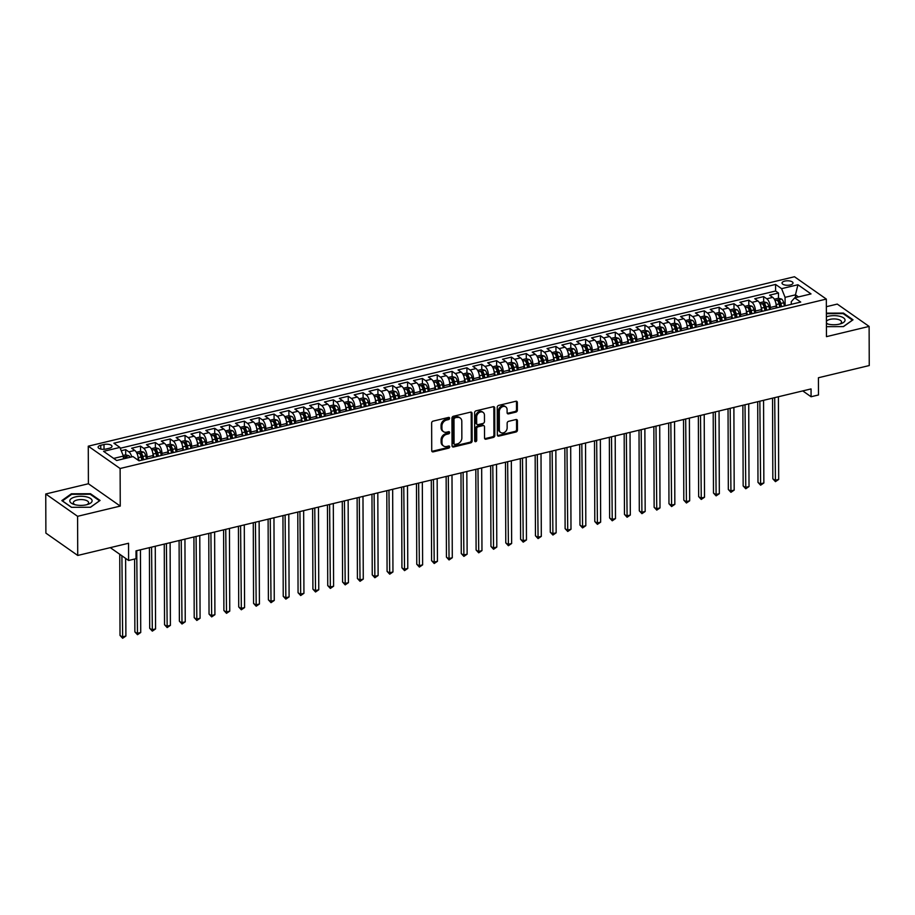 <?xml version="1.0" encoding="UTF-8"?>
<svg xmlns="http://www.w3.org/2000/svg" width="915" height="915" viewBox="0 0 915 915"><rect width="100%" height="100%" fill="white"/><g stroke="black" fill="none" stroke-linecap="round" stroke-linejoin="round"><path stroke-width="1.37" d="M449.585 418.247A1.178 0.926 125 0 0 448.567 417.423L433.092 421.129A1.681 1.327 125 0 0 431.64 423.016L431.731 450.672A1.681 1.327 125 0 0 433.195 451.861L448.67 448.156A1.178 0.926 125 0 0 448.659 446.005L446.657 446.486A5.387 4.255 125 0 1 443.546 445.971A5.387 4.255 125 0 1 441.979 442.677L441.979 440.378A5.387 4.255 125 0 1 446.623 434.339L448.625 433.859A1.178 0.926 125 0 0 448.613 431.708L446.612 432.189A5.387 4.255 125 0 1 443.5 431.686A5.387 4.255 125 0 1 441.934 428.392L441.922 426.081A5.387 4.255 125 0 1 446.566 420.054L448.567 419.573A1.178 0.926 125 0 0 449.585 418.247M443.5 431.686L442.643 431.079A5.387 4.255 125 0 1 441.076 427.785L441.064 425.486A5.387 4.255 125 0 1 445.708 419.447L447.709 418.967A1.178 0.926 125 0 0 448.693 417.4M431.88 451.289A1.681 1.327 125 0 0 432.338 451.255L447.812 447.549A1.178 0.926 125 0 0 448.796 445.982M443.546 445.971L442.688 445.376A5.387 4.255 125 0 1 441.122 442.082L441.11 439.772A5.387 4.255 125 0 1 445.754 433.733L447.755 433.253A1.178 0.926 125 0 0 448.75 431.686M784.761 281.099A5.49 2.242 -0.2 0 0 782.028 283.055A5.49 2.242 -0.2 0 0 784.784 284.988A5.49 2.242 -0.2 0 0 790.274 284.965A5.49 2.242 -0.2 0 0 793.008 283.01A5.49 2.242 -0.2 0 0 790.251 281.077A5.49 2.242 -0.2 0 0 784.761 281.099M515.923 412.105A1.681 1.327 125 0 0 517.364 410.217L517.341 402.451A1.681 1.327 125 0 0 515.877 401.262L498.698 405.391A1.681 1.327 125 0 0 497.245 407.278L497.337 434.934A1.681 1.327 125 0 0 498.801 436.123L515.991 432.006A1.681 1.327 125 0 0 517.444 430.119L517.41 420.74A1.681 1.327 125 0 0 515.946 419.55L508.591 421.323A1.681 1.327 125 0 0 507.139 423.21L507.15 427.854A4.506 3.557 125 0 1 504.863 432.154A4.506 3.557 125 0 1 500.677 432.475A4.506 3.557 125 0 1 499.361 429.718L499.304 411.51A4.506 3.557 125 0 1 501.592 407.209A4.506 3.557 125 0 1 505.778 406.889A4.506 3.557 125 0 1 507.093 409.646L507.104 412.676A1.681 1.327 125 0 0 508.568 413.866L515.923 412.105L515.053 411.498A1.681 1.327 125 0 0 516.506 409.611L516.483 401.857A1.681 1.327 125 0 0 516.346 401.239M77.592 516.312L120.254 506.087L88.4 483.749L45.75 493.986L77.592 516.312L77.729 555.451L128.546 543.258L128.603 560.483L136.026 558.699L136.003 550.876L811.056 388.921L811.079 396.744L818.49 394.971L818.433 377.746L869.25 365.554L869.113 326.415L837.271 304.089L826.359 306.697M120.254 506.087L120.117 468.503L826.325 299.079L826.462 336.651L869.113 326.415M472.049 413.317A1.681 1.327 125 0 0 470.596 412.139L453.405 416.256A1.681 1.327 125 0 0 451.953 418.144L452.056 445.799A1.681 1.327 125 0 0 453.508 446.989L470.699 442.871A1.681 1.327 125 0 0 472.151 440.984L472.049 413.317L471.191 412.722A1.681 1.327 125 0 0 471.053 412.105M476.052 410.824L493.231 406.706A1.681 1.327 125 0 1 494.695 407.884L494.798 435.551A1.681 1.327 125 0 1 493.345 437.439L485.991 439.2A1.681 1.327 125 0 1 484.527 438.01L484.493 426.79A1.681 1.327 125 0 0 483.029 425.601L478.145 426.779A1.681 1.327 125 0 0 476.692 428.666L476.738 440.344A1.178 0.926 125 0 1 474.702 440.836L474.599 412.711A1.681 1.327 125 0 1 476.052 410.824M77.729 555.451L45.887 533.125L45.75 493.986M784.43 305.965L783.675 302.774A4.541 2.082 76.5 0 0 781.673 299.091L778.471 298.233L778.493 293.029L769.584 295.168L772.729 297.375L766.793 298.793A6.863 3.134 76.5 0 1 770.258 307.474L770.27 309.373M763.67 301.813L763.648 296.597L754.749 298.725L757.894 300.932L751.958 302.362A6.863 3.134 76.5 0 1 755.424 311.031L755.435 312.93M754.749 313.09L754.006 309.888A4.541 2.082 76.5 0 0 752.004 306.205L748.802 305.358L748.813 300.154L739.915 302.293L743.06 304.489L737.124 305.919A6.863 3.134 76.5 0 1 740.59 314.588L740.59 316.487M734.002 308.927L733.979 303.711L725.08 305.85L728.226 308.046L722.29 309.476A6.863 3.134 76.5 0 1 725.755 318.157L725.755 320.044M719.167 312.484L719.144 307.268L710.246 309.407L713.38 311.615L707.455 313.033A6.863 3.134 76.5 0 1 710.909 321.714L710.921 323.601M704.321 316.041L704.31 310.837L695.411 312.964L698.545 315.172L692.609 316.59A6.863 3.134 76.5 0 1 696.075 325.271L696.086 327.17M689.487 319.61L689.475 314.394L680.566 316.521L683.711 318.729L677.775 320.159A6.863 3.134 76.5 0 1 681.24 328.828L681.252 330.727M680.577 330.887L679.822 327.696A4.541 2.082 76.5 0 0 677.821 324.001L674.618 323.155L674.641 317.951L665.731 320.09L668.876 322.286L662.94 323.716A6.863 3.134 76.5 0 1 666.406 332.385L666.417 334.284M659.818 326.724L659.795 321.508L650.897 323.647L654.042 325.854L648.106 327.273A6.863 3.134 76.5 0 1 651.572 335.954L651.572 337.841M650.897 338.001L650.153 334.81A4.541 2.082 76.5 0 0 648.152 331.127L644.938 330.269L644.961 325.065L636.062 327.204L639.208 329.411L633.271 330.83A6.863 3.134 76.5 0 1 636.737 339.511L636.737 341.398M630.149 333.838L630.126 328.634L621.228 330.761L624.362 332.969L618.437 334.387A6.863 3.134 76.5 0 1 621.891 343.068L621.903 344.966M621.228 345.127L620.484 341.924A4.541 2.082 76.5 0 0 618.471 338.241L615.269 337.395L615.292 332.191L606.393 334.33L609.527 336.526L603.591 337.955A6.863 3.134 76.5 0 1 607.057 346.625L607.068 348.524M600.469 340.963L600.457 335.748L591.548 337.887L594.693 340.083L588.757 341.512A6.863 3.134 76.5 0 1 592.222 350.182L592.234 352.081M585.634 344.52L585.623 339.305L576.713 341.444L579.858 343.651L573.922 345.069A6.863 3.134 76.5 0 1 577.388 353.75L577.399 355.638M570.8 348.077L570.777 342.862L561.879 345.001L565.024 347.208L559.088 348.626A6.863 3.134 76.5 0 1 562.553 357.308L562.553 359.195M555.965 351.646L555.943 346.43L547.044 348.558L550.19 350.765L544.253 352.184A6.863 3.134 76.5 0 1 547.719 360.865L547.719 362.763M547.044 362.923L546.301 359.721A4.541 2.082 76.5 0 0 544.299 356.038L541.085 355.192L541.108 349.988L532.21 352.126L535.344 354.322L529.419 355.752A6.863 3.134 76.5 0 1 532.885 364.422L532.885 366.32M526.285 358.76L526.274 353.545L517.375 355.683L520.509 357.879L514.573 359.309A6.863 3.134 76.5 0 1 518.039 367.99L518.05 369.877M511.451 362.317L511.439 357.102L502.529 359.24L505.675 361.448L499.739 362.866A6.863 3.134 76.5 0 1 503.204 371.547L503.216 373.434M496.616 365.874L496.605 360.659L487.695 362.798L490.84 365.005L484.904 366.423A6.863 3.134 76.5 0 1 488.37 375.104L488.381 377.003M481.782 369.443L481.759 364.227L472.861 366.355L476.006 368.562L470.07 369.992A6.863 3.134 76.5 0 1 473.535 378.661L473.535 380.56M472.861 380.72L472.117 377.518A4.541 2.082 76.5 0 0 470.116 373.835L466.913 372.988L466.925 367.784L458.026 369.923L461.171 372.119L455.235 373.549A6.863 3.134 76.5 0 1 458.701 382.218L458.701 384.117M452.113 376.557L452.09 371.341L443.192 373.48L446.326 375.676L440.401 377.106A6.863 3.134 76.5 0 1 443.866 385.787L443.866 387.674M443.192 387.834L442.448 384.643A4.541 2.082 76.5 0 0 440.435 380.96L437.233 380.102L437.256 374.898L428.357 377.037L431.491 379.245L425.555 380.663A6.863 3.134 76.5 0 1 429.021 389.344L429.032 391.231M422.433 383.671L422.421 378.467L413.511 380.594L416.657 382.802L410.721 384.22A6.863 3.134 76.5 0 1 414.186 392.901L414.198 394.8M413.523 394.96L412.768 391.757A4.541 2.082 76.5 0 0 410.766 388.074L407.564 387.228L407.587 382.024L398.677 384.151L401.822 386.359L395.886 387.788A6.863 3.134 76.5 0 1 399.352 396.458L399.363 398.357M392.764 390.797L392.741 385.581L383.843 387.72L386.988 389.916L381.052 391.346A6.863 3.134 76.5 0 1 384.517 400.015L384.517 401.914M377.929 394.354L377.906 389.138L369.008 391.277L372.153 393.484L366.217 394.903A6.863 3.134 76.5 0 1 369.683 403.584L369.683 405.471M363.095 397.911L363.072 392.695L354.174 394.834L357.319 397.041L351.383 398.46A6.863 3.134 76.5 0 1 354.848 407.141L354.848 409.028M348.26 401.468L348.238 396.264L339.339 398.391L342.473 400.598L336.537 402.017A6.863 3.134 76.5 0 1 340.003 410.698L340.014 412.596M333.415 405.036L333.403 399.821L324.493 401.959L327.639 404.156L321.703 405.585A6.863 3.134 76.5 0 1 325.168 414.255L325.18 416.153M318.58 408.593L318.569 403.378L309.659 405.517L312.804 407.713L306.868 409.142A6.863 3.134 76.5 0 1 310.334 417.812L310.345 419.71M309.67 419.871L308.915 416.68A4.541 2.082 76.5 0 0 306.914 412.997L303.711 412.139L303.723 406.935L294.824 409.074L297.97 411.281L292.034 412.699A6.863 3.134 76.5 0 1 295.499 421.38L295.511 423.268M288.911 415.707L288.888 410.492L279.99 412.631L283.135 414.838L277.199 416.256A6.863 3.134 76.5 0 1 280.665 424.937L280.665 426.825M274.077 419.276L274.054 414.06L265.156 416.188L268.301 418.395L262.365 419.813A6.863 3.134 76.5 0 1 265.83 428.495L265.83 430.393M259.242 422.833L259.219 417.617L250.321 419.756L253.455 421.952L247.53 423.382A6.863 3.134 76.5 0 1 250.984 432.052L250.996 433.95M244.397 426.39L244.385 421.175L235.487 423.313L238.621 425.509L232.685 426.939A6.863 3.134 76.5 0 1 236.15 435.62L236.161 437.507M235.487 437.667L234.732 434.476A4.541 2.082 76.5 0 0 232.73 430.793L229.528 429.936L229.551 424.732L220.641 426.87L223.786 429.078L217.85 430.496A6.863 3.134 76.5 0 1 221.316 439.177L221.327 441.064M214.728 433.504L214.705 428.289L205.806 430.427L208.952 432.635L203.016 434.053A6.863 3.134 76.5 0 1 206.481 442.734L206.493 444.633M205.806 444.793L205.063 441.59A4.541 2.082 76.5 0 0 203.061 437.908L199.859 437.061L199.87 431.857L190.972 433.985L194.117 436.192L188.181 437.622A6.863 3.134 76.5 0 1 191.647 446.291L191.647 448.19M185.059 440.63L185.036 435.414L176.138 437.553L179.283 439.749L173.347 441.179A6.863 3.134 76.5 0 1 176.812 449.848L176.812 451.747M170.224 444.187L170.201 438.971L161.303 441.11L164.437 443.306L158.512 444.736A6.863 3.134 76.5 0 1 161.966 453.417L161.978 455.304M155.378 447.744L155.367 442.528L146.469 444.667L149.603 446.875L143.666 448.293A6.863 3.134 76.5 0 1 147.132 456.974L147.143 458.861M140.544 451.301L140.533 446.097L131.623 448.224L134.768 450.432A6.863 3.134 76.5 0 1 138.234 459.113L138.234 460.268M772.729 297.375A6.863 3.134 -103.5 0 1 776.195 306.045L776.206 307.943M757.894 300.932A6.863 3.134 -103.5 0 1 761.36 309.613L761.36 311.5M743.06 304.489A6.863 3.134 -103.5 0 1 746.526 313.17L746.526 315.057M728.226 308.046A6.863 3.134 -103.5 0 1 731.68 316.727L731.691 318.626M713.38 311.615A6.863 3.134 -103.5 0 1 716.845 320.284L716.857 322.183M698.545 315.172A6.863 3.134 -103.5 0 1 702.011 323.853L702.022 325.74M683.711 318.729A6.863 3.134 -103.5 0 1 687.176 327.41L687.188 329.297M668.876 322.286A6.863 3.134 -103.5 0 1 672.342 330.967L672.342 332.866M654.042 325.854A6.863 3.134 -103.5 0 1 657.508 334.524L657.508 336.423M639.208 329.411A6.863 3.134 -103.5 0 1 642.673 338.081L642.673 339.98M624.362 332.969A6.863 3.134 -103.5 0 1 627.827 341.65L627.839 343.537M609.527 336.526A6.863 3.134 -103.5 0 1 612.993 345.207L613.004 347.094M594.693 340.083A6.863 3.134 -103.5 0 1 598.158 348.764L598.17 350.662M579.858 343.651A6.863 3.134 -103.5 0 1 583.324 352.321L583.324 354.219M565.024 347.208A6.863 3.134 -103.5 0 1 568.49 355.878L568.49 357.776M550.19 350.765A6.863 3.134 -103.5 0 1 553.655 359.446L553.655 361.334M535.344 354.322A6.863 3.134 -103.5 0 1 538.809 363.003L538.821 364.891M520.509 357.879A6.863 3.134 -103.5 0 1 523.975 366.56L523.986 368.459M505.675 361.448A6.863 3.134 -103.5 0 1 509.14 370.118L509.152 372.016M490.84 365.005A6.863 3.134 -103.5 0 1 494.306 373.675L494.306 375.573M476.006 368.562A6.863 3.134 -103.5 0 1 479.471 377.243L479.471 379.13M461.171 372.119A6.863 3.134 -103.5 0 1 464.637 380.8L464.637 382.687M446.326 375.676A6.863 3.134 -103.5 0 1 449.791 384.357L449.803 386.256M431.491 379.245A6.863 3.134 -103.5 0 1 434.957 387.914L434.968 389.813M416.657 382.802A6.863 3.134 -103.5 0 1 420.122 391.483L420.134 393.37M401.822 386.359A6.863 3.134 -103.5 0 1 405.288 395.04L405.299 396.927M386.988 389.916A6.863 3.134 -103.5 0 1 390.453 398.597L390.453 400.496M372.153 393.484A6.863 3.134 -103.5 0 1 375.619 402.154L375.619 404.053M357.319 397.041A6.863 3.134 -103.5 0 1 360.773 405.711L360.785 407.61M342.473 400.598A6.863 3.134 -103.5 0 1 345.939 409.279L345.95 411.167M327.639 404.156A6.863 3.134 -103.5 0 1 331.104 412.837L331.116 414.724M312.804 407.713A6.863 3.134 -103.5 0 1 316.27 416.394L316.281 418.292M297.97 411.281A6.863 3.134 -103.5 0 1 301.435 419.951L301.435 421.849M283.135 414.838A6.863 3.134 -103.5 0 1 286.601 423.508L286.601 425.406M268.301 418.395A6.863 3.134 -103.5 0 1 271.755 427.076L271.766 428.963M253.455 421.952A6.863 3.134 -103.5 0 1 256.921 430.633L256.932 432.521M238.621 425.509A6.863 3.134 -103.5 0 1 242.086 434.19L242.098 436.089M223.786 429.078A6.863 3.134 -103.5 0 1 227.252 437.747L227.263 439.646M208.952 432.635A6.863 3.134 -103.5 0 1 212.417 441.304L212.417 443.203M194.117 436.192A6.863 3.134 -103.5 0 1 197.583 444.873L197.583 446.76M179.283 439.749A6.863 3.134 -103.5 0 1 182.737 448.43L182.748 450.317M164.437 443.306A6.863 3.134 -103.5 0 1 167.903 451.987L167.914 453.886M149.603 446.875A6.863 3.134 -103.5 0 1 153.068 455.544L153.079 457.443M106.083 449.025L109.354 448.247A5.318 2.173 -0.2 0 0 111.996 446.36A5.318 2.173 -0.2 0 0 109.331 444.484A5.318 2.173 -0.2 0 0 104.013 444.507L100.753 445.285A5.318 2.173 -0.2 0 0 98.099 447.172A5.318 2.173 -0.2 0 0 100.764 449.048A5.318 2.173 -0.2 0 0 106.083 449.025M120.117 468.503L88.275 446.177L794.483 276.742L826.325 299.079M778.493 293.029L775.611 291.016L775.588 284.439L113.883 443.192L119.911 447.412L123.376 456.093L123.388 458.895M775.588 284.439L781.604 288.66L797.926 284.748L811.01 293.921L794.689 297.832L800.717 302.064L139.023 460.817L132.995 456.585L116.674 460.508L103.589 451.335L119.911 447.412M130.113 457.283A4.541 2.082 76.5 0 0 128.878 455.704L125.675 454.858L125.698 449.654L128.832 451.85A6.863 3.134 76.5 0 1 131.771 456.882M140.533 446.097L143.666 448.293M155.367 442.528L158.512 444.736M170.201 438.971L173.347 441.179M185.036 435.414L188.181 437.622M199.87 431.857L203.016 434.053M214.705 428.289L217.85 430.496M229.551 424.732L232.685 426.939M244.385 421.175L247.53 423.382M259.219 417.617L262.365 419.813M274.054 414.06L277.199 416.256M288.888 410.492L292.034 412.699M303.723 406.935L306.868 409.142M318.569 403.378L321.703 405.585M333.403 399.821L336.537 402.017M348.238 396.264L351.383 398.46M363.072 392.695L366.217 394.903M377.906 389.138L381.052 391.346M392.741 385.581L395.886 387.788M407.587 382.024L410.721 384.22M422.421 378.467L425.555 380.663M437.256 374.898L440.401 377.106M452.09 371.341L455.235 373.549M466.925 367.784L470.07 369.992M481.759 364.227L484.904 366.423M496.605 360.659L499.739 362.866M511.439 357.102L514.573 359.309M526.274 353.545L529.419 355.752M541.108 349.988L544.253 352.184M555.943 346.43L559.088 348.626M570.777 342.862L573.922 345.069M585.623 339.305L588.757 341.512M600.457 335.748L603.591 337.955M615.292 332.191L618.437 334.387M630.126 328.634L633.271 330.83M644.961 325.065L648.106 327.273M659.795 321.508L662.94 323.716M674.641 317.951L677.775 320.159M689.475 314.394L692.609 316.59M704.31 310.837L707.455 313.033M719.144 307.268L722.29 309.476M733.979 303.711L737.124 305.919M748.813 300.154L751.958 302.362M763.648 296.597L766.793 298.793M775.611 291.016L120.242 448.247M125.698 449.654L121.226 450.718M795.467 297.65L795.455 294.847L785.07 297.341L785.104 305.804M123.376 456.093L113.689 458.415M88.4 483.749L88.275 446.177M802.752 390.911L811.079 396.744M110.292 547.639L128.603 560.483M798.44 296.94L795.455 294.847L797.926 284.748M791.281 304.329L791.269 301.687L794.689 297.832M785.07 297.341L781.604 288.66M90.551 507.242L100.078 500.448L90.482 493.723L71.37 493.791L61.843 500.597L71.439 507.322L90.551 507.242M826.428 326.666L843.493 326.598L853.02 319.804L843.424 313.079L826.382 313.147M71.37 494.535L71.37 493.791M90.482 494.455L90.482 493.723M843.424 313.811L843.424 313.079M452.193 446.417A1.681 1.327 125 0 0 452.651 446.383L469.841 442.265A1.681 1.327 125 0 0 471.282 440.378L471.191 412.722M455.018 418.018A1.178 0.926 125 0 0 454 419.344L454.08 443.626A1.178 0.926 125 0 0 455.11 444.45L457.214 443.947A5.387 4.255 125 0 0 461.858 437.908L461.8 421.312A5.387 4.255 125 0 0 460.234 418.018A5.387 4.255 125 0 0 457.123 417.515L454.16 417.423A1.178 0.926 125 0 0 453.142 418.738L454 419.344M454.423 444.347L453.566 443.741A1.178 0.926 125 0 1 453.222 443.02L453.142 418.738M460.234 418.018L459.376 417.423A5.387 4.255 125 0 0 456.265 416.908L457.123 417.515M454.16 417.423L456.265 416.908M484.664 438.628A1.681 1.327 125 0 0 485.133 438.594L492.487 436.832A1.681 1.327 125 0 0 493.928 434.945L493.837 407.289A1.681 1.327 125 0 0 493.7 406.672M484.001 425.761L483.143 425.166A1.681 1.327 125 0 0 482.171 425.006L477.287 426.173A1.681 1.327 125 0 0 475.834 428.06L475.88 439.738L476.738 440.344M474.725 441.076A1.178 0.926 125 0 0 475.88 439.738M484.447 415.158A4.506 3.557 125 0 0 483.143 412.402A4.506 3.557 125 0 0 478.945 412.722A4.506 3.557 125 0 0 476.658 417.023L476.681 423.439A1.681 1.327 125 0 0 478.145 424.629L483.017 423.451A1.681 1.327 125 0 0 484.47 421.563L484.447 415.158M483.143 412.402L482.274 411.796A4.506 3.557 125 0 0 478.088 412.116A4.506 3.557 125 0 0 475.8 416.416L476.658 417.023M477.173 424.469L476.303 423.862A1.681 1.327 125 0 1 475.823 422.833L475.8 416.416M507.242 413.294A1.681 1.327 125 0 0 507.699 413.26L515.053 411.498M505.778 406.889L504.92 406.283A4.506 3.557 125 0 0 500.734 406.603A4.506 3.557 125 0 0 498.435 410.904L499.304 411.51M500.677 432.475L499.819 431.869A4.506 3.557 125 0 1 498.503 429.124L498.435 410.904M497.486 435.551A1.681 1.327 125 0 0 497.943 435.517L515.122 431.4A1.681 1.327 125 0 0 516.575 429.512L516.54 420.134A1.681 1.327 125 0 0 516.403 419.528M125.675 454.858L123.125 455.464M119.751 554.273L120.025 635.433L122.187 636.943L125.893 636.051L125.618 558.39M127.299 457.957A4.541 2.082 -103.5 0 0 126.705 457.031L124.92 457.454A4.541 2.082 76.5 0 1 125.515 458.381M121.901 555.782L122.656 638.258L120.025 635.433M125.893 636.051L122.656 638.258M75.362 496.914A11.152 4.552 -0.2 0 0 73.932 504.394A11.152 4.552 -0.2 0 0 86.559 504.76A11.152 4.552 -0.2 0 0 88.012 504.337A11.152 4.552 -0.2 0 0 90.127 498.218A11.152 4.552 -0.2 0 0 75.362 496.914M86.731 504.714A7.629 3.122 -0.2 0 0 88.606 502.655A7.629 3.122 -0.2 0 0 84.775 499.967A7.629 3.122 -0.2 0 0 77.135 500.002A7.629 3.122 -0.2 0 0 73.337 502.712A7.629 3.122 -0.2 0 0 75.224 504.76M99.483 500.871L90.402 507.253M71.587 507.322L62.449 500.905L71.667 494.317L90.185 494.249L99.483 500.768M826.417 323.59A11.152 4.552 -0.2 0 0 826.874 323.75A11.152 4.552 -0.2 0 0 840.954 323.693A11.152 4.552 -0.2 0 0 845.048 320.147A11.152 4.552 -0.2 0 0 838.392 316.007A11.152 4.552 -0.2 0 0 826.394 316.853M826.405 322.64A7.629 3.122 -0.2 0 0 828.155 324.116M839.673 324.07A7.629 3.122 -0.2 0 0 841.548 322.023A7.629 3.122 -0.2 0 0 841.548 322.011A7.629 3.122 -0.2 0 0 834.606 318.935A7.629 3.122 -0.2 0 0 826.405 321.497M826.382 313.662L843.127 313.605L852.425 320.124L843.344 326.609M137.948 456.436A4.541 2.082 76.5 0 1 138.302 457.614L139.046 460.805M136.381 452.285L140.51 451.301L143.712 452.147A4.541 2.082 76.5 0 1 145.714 455.83L146.469 459.033M134.608 559.042L134.871 631.876L137.021 633.386L140.727 632.494L140.441 549.812M143.644 459.707L142.9 456.505A4.541 2.082 -103.5 0 0 141.539 453.474L139.766 453.897A4.541 2.082 76.5 0 1 141.116 456.94L141.871 460.131M141.539 453.474L141.55 455.727A2.31 1.064 76.5 0 1 141.905 456.722L142.66 459.936M136.735 550.704L137.49 634.701L134.871 631.876M140.727 632.494L137.49 634.701M152.782 452.879A4.541 2.082 76.5 0 1 153.137 454.057L153.88 457.248M151.215 448.727L155.344 447.732L158.547 448.59A4.541 2.082 76.5 0 1 160.548 452.273L161.303 455.464M149.419 547.662L149.705 628.308L151.856 629.817L155.561 628.937L155.275 546.255M158.489 456.139L157.735 452.948A4.541 2.082 -103.5 0 0 156.374 449.906L154.601 450.34A4.541 2.082 76.5 0 1 155.95 453.371L156.705 456.574M156.374 449.906L156.385 452.159A2.31 1.064 76.5 0 1 156.739 453.165L157.494 456.379M151.57 547.147L152.325 631.133L149.705 628.308M155.561 628.937L152.325 631.133M167.617 449.322A4.541 2.082 76.5 0 1 167.971 450.489L168.726 453.691M166.05 445.17L170.179 444.175L173.393 445.033A4.541 2.082 76.5 0 1 175.394 448.716L176.138 451.907M164.254 544.093L164.54 624.751L166.69 626.26L170.396 625.368L170.11 542.698M173.324 452.582L172.569 449.391A4.541 2.082 -103.5 0 0 171.219 446.348L169.435 446.783A4.541 2.082 76.5 0 1 170.796 449.814L171.54 453.017M171.219 446.348L171.219 448.602A2.31 1.064 76.5 0 1 171.574 449.597L172.329 452.822M166.404 543.579L167.171 627.576L164.54 624.751M170.396 625.368L167.171 627.576M182.451 445.754A4.541 2.082 76.5 0 1 182.806 446.932L183.56 450.134M180.895 441.613L185.013 440.618L188.227 441.465A4.541 2.082 76.5 0 1 190.228 445.147L190.972 448.35M179.1 540.536L179.374 621.194L181.525 622.703L185.242 621.811L184.944 539.129M188.158 449.025L187.403 445.834A4.541 2.082 -103.5 0 0 186.054 442.791L184.27 443.215A4.541 2.082 76.5 0 1 185.631 446.257L186.374 449.448M186.054 442.791L186.054 445.045A2.31 1.064 76.5 0 1 186.408 446.04L187.163 449.265M181.239 540.022L182.005 624.019L179.374 621.194M185.242 621.811L182.005 624.019M197.285 442.197A4.541 2.082 76.5 0 1 197.64 443.375L198.395 446.566M199.859 437.061L195.73 438.045M193.934 536.979L194.209 617.636L196.359 619.146L200.076 618.254L199.779 535.572M202.993 445.468L202.238 442.265A4.541 2.082 -103.5 0 0 200.888 439.234L199.104 439.657A4.541 2.082 76.5 0 1 200.465 442.7L201.208 445.891M200.888 439.234L200.9 441.488A2.31 1.064 76.5 0 1 201.243 442.483L201.998 445.708M196.073 536.465L196.839 620.462L194.209 617.636M200.076 618.254L196.839 620.462M212.131 438.64A4.541 2.082 76.5 0 1 212.486 439.818L213.229 443.009M210.564 434.488L214.693 433.504L217.896 434.351A4.541 2.082 76.5 0 1 219.897 438.033L220.652 441.224M208.769 533.422L209.043 614.079L211.205 615.589L214.911 614.697L214.625 532.015M217.827 441.911L217.084 438.708A4.541 2.082 -103.5 0 0 215.723 435.677L213.938 436.1A4.541 2.082 76.5 0 1 215.3 439.143L216.054 442.334M215.723 435.677L215.734 437.93A2.31 1.064 76.5 0 1 216.089 438.925L216.844 442.139M210.908 532.907L211.674 616.904L209.043 614.079M214.911 614.697L211.674 616.904M226.966 435.082A4.541 2.082 76.5 0 1 227.32 436.249L228.064 439.452M229.528 429.936L225.399 430.931M223.603 529.854L223.889 610.511L226.039 612.021L229.745 611.14L229.459 528.458M232.662 438.342L231.918 435.151A4.541 2.082 -103.5 0 0 230.557 432.109L228.784 432.543A4.541 2.082 76.5 0 1 230.134 435.574L230.889 438.777M230.557 432.109L230.569 434.362A2.31 1.064 76.5 0 1 230.923 435.368L231.678 438.582M225.753 529.339L226.508 613.336L223.889 610.511M229.745 611.14L226.508 613.336M241.8 431.514A4.541 2.082 76.5 0 1 242.155 432.692L242.898 435.895M240.233 427.374L244.362 426.379L247.565 427.236A4.541 2.082 76.5 0 1 249.566 430.919L250.321 434.11M238.438 526.297L238.724 606.954L240.874 608.464L244.58 607.571L244.294 524.89M247.496 434.785L246.753 431.594A4.541 2.082 -103.5 0 0 245.392 428.552L243.619 428.975A4.541 2.082 76.5 0 1 244.968 432.017L245.723 435.22M245.392 428.552L245.403 430.805A2.31 1.064 76.5 0 1 245.758 431.8L246.512 435.025M240.588 525.782L241.343 609.779L238.724 606.954M244.58 607.571L241.343 609.779M256.635 427.957A4.541 2.082 76.5 0 1 256.989 429.135L257.744 432.326M255.068 423.805L259.197 422.822L262.399 423.668A4.541 2.082 76.5 0 1 264.412 427.351L265.156 430.553M253.272 522.74L253.558 603.397L255.708 604.907L259.414 604.014L259.128 521.333M262.342 431.228L261.587 428.037A4.541 2.082 -103.5 0 0 260.237 424.995L258.453 425.418A4.541 2.082 76.5 0 1 259.803 428.46L260.558 431.651M260.237 424.995L260.237 427.248A2.31 1.064 76.5 0 1 260.592 428.243L261.347 431.468M255.422 522.225L256.189 606.222L253.558 603.397M259.414 604.014L256.189 606.222M271.469 424.4A4.541 2.082 76.5 0 1 271.824 425.578L272.579 428.769M269.914 420.248L274.031 419.264L277.245 420.111A4.541 2.082 76.5 0 1 279.247 423.794L279.99 426.996M268.106 519.182L268.392 599.84L270.543 601.349L274.26 600.457L273.962 517.776M277.176 427.671L276.422 424.469A4.541 2.082 -103.5 0 0 275.072 421.438L273.288 421.861A4.541 2.082 76.5 0 1 274.649 424.903L275.392 428.094M275.072 421.438L275.072 423.691A2.31 1.064 76.5 0 1 275.426 424.686L276.181 427.911M270.257 518.668L271.023 602.665L268.392 599.84M274.26 600.457L271.023 602.665M286.303 420.843A4.541 2.082 76.5 0 1 286.658 422.021L287.413 425.212M284.748 416.691L288.877 415.696L292.079 416.554A4.541 2.082 76.5 0 1 294.081 420.237L294.824 423.428M282.952 515.625L283.227 596.283L285.377 597.792L289.094 596.9L288.797 514.219M292.011 424.114L291.256 420.911A4.541 2.082 -103.5 0 0 289.906 417.881L288.122 418.304A4.541 2.082 76.5 0 1 289.483 421.335L290.227 424.537M289.906 417.881L289.918 420.122A2.31 1.064 76.5 0 1 290.261 421.129L291.016 424.343M285.091 515.111L285.857 599.108L283.227 596.283M289.094 596.9L285.857 599.108M301.149 417.286A4.541 2.082 76.5 0 1 301.504 418.452L302.247 421.655M303.711 412.139L299.582 413.134M297.787 512.057L298.061 592.714L300.223 594.224L303.929 593.332L303.643 510.662M306.845 420.545L306.102 417.354A4.541 2.082 -103.5 0 0 304.741 414.312L302.957 414.747A4.541 2.082 76.5 0 1 304.318 417.778L305.061 420.98M304.741 414.312L304.752 416.565A2.31 1.064 76.5 0 1 305.107 417.572L305.862 420.786M299.926 511.542L300.692 595.539L298.061 592.714M303.929 593.332L300.692 595.539M315.984 413.717A4.541 2.082 76.5 0 1 316.338 414.895L317.082 418.098M314.417 409.577L318.546 408.582L321.748 409.44A4.541 2.082 76.5 0 1 323.75 413.123L324.505 416.314M312.621 508.5L312.907 589.157L315.057 590.667L318.763 589.775L318.477 507.093M321.68 416.988L320.936 413.797A4.541 2.082 -103.5 0 0 319.575 410.755L317.802 411.178A4.541 2.082 76.5 0 1 319.152 414.221L319.907 417.412M319.575 410.755L319.587 413.008A2.31 1.064 76.5 0 1 319.941 414.003L320.696 417.229M314.76 507.985L315.526 591.982L312.907 589.157M318.763 589.775L315.526 591.982M330.818 410.16A4.541 2.082 76.5 0 1 331.173 411.338L331.916 414.529M329.251 406.008L333.38 405.025L336.583 405.871A4.541 2.082 76.5 0 1 338.584 409.554L339.339 412.757M327.456 504.943L327.742 585.6L329.892 587.11L333.598 586.218L333.312 503.536M336.514 413.431L335.771 410.24A4.541 2.082 -103.5 0 0 334.41 407.198L332.637 407.621A4.541 2.082 76.5 0 1 333.986 410.663L334.741 413.854M334.41 407.198L334.421 409.451A2.31 1.064 76.5 0 1 334.776 410.446L335.531 413.672M329.606 504.428L330.361 588.425L327.742 585.6M333.598 586.218L330.361 588.425M345.653 406.603A4.541 2.082 76.5 0 1 346.007 407.781L346.762 410.972M344.086 402.451L348.215 401.468L351.417 402.314A4.541 2.082 76.5 0 1 353.43 405.997L354.174 409.199M342.29 501.386L342.576 582.043L344.726 583.553L348.432 582.661L348.146 499.979M351.36 409.874L350.605 406.672A4.541 2.082 -103.5 0 0 349.256 403.641L347.471 404.064A4.541 2.082 76.5 0 1 348.821 407.106L349.576 410.297M349.256 403.641L349.256 405.894A2.31 1.064 76.5 0 1 349.61 406.889L350.365 410.114M344.44 500.871L345.207 584.868L342.576 582.043M348.432 582.661L345.207 584.868M360.487 403.046A4.541 2.082 76.5 0 1 360.842 404.224L361.597 407.415M358.92 398.894L363.049 397.899L366.263 398.757A4.541 2.082 76.5 0 1 368.265 402.44L369.008 405.631M357.125 497.829L357.41 578.486L359.561 579.984L363.266 579.104L362.981 496.422M366.194 406.317L365.44 403.115A4.541 2.082 -103.5 0 0 364.09 400.072L362.306 400.507A4.541 2.082 76.5 0 1 363.667 403.538L364.41 406.74M364.09 400.072L364.09 402.325A2.31 1.064 76.5 0 1 364.445 403.332L365.199 406.546M359.275 497.314L360.041 581.3L357.41 578.486M363.266 579.104L360.041 581.3M375.322 399.489A4.541 2.082 76.5 0 1 375.676 400.656L376.431 403.858M373.766 395.337L377.895 394.342L381.098 395.2A4.541 2.082 76.5 0 1 383.099 398.883L383.843 402.074M371.97 494.26L372.245 574.917L374.395 576.427L378.112 575.535L377.815 492.865M381.029 402.749L380.274 399.558A4.541 2.082 -103.5 0 0 378.924 396.515L377.14 396.95A4.541 2.082 76.5 0 1 378.501 399.981L379.245 403.183M378.924 396.515L378.936 398.768A2.31 1.064 76.5 0 1 379.279 399.775L380.034 402.989M374.109 493.745L374.875 577.742L372.245 574.917M378.112 575.535L374.875 577.742M390.156 395.921A4.541 2.082 76.5 0 1 390.511 397.099L391.265 400.301M388.601 391.78L392.729 390.785L395.932 391.631A4.541 2.082 76.5 0 1 397.934 395.326L398.688 398.517M386.805 490.703L387.079 571.36L389.241 572.87L392.947 571.978L392.661 489.296M395.863 399.192L395.12 396.001A4.541 2.082 -103.5 0 0 393.759 392.958L391.975 393.381A4.541 2.082 76.5 0 1 393.336 396.424L394.079 399.615M393.759 392.958L393.77 395.211A2.31 1.064 76.5 0 1 394.113 396.206L394.868 399.432M388.944 490.188L389.71 574.185L387.079 571.36M392.947 571.978L389.71 574.185M405.002 392.363A4.541 2.082 76.5 0 1 405.356 393.541L406.1 396.733M407.564 387.228L403.435 388.212M401.639 487.146L401.925 567.803L404.075 569.313L407.781 568.421L407.495 485.739M410.698 395.635L409.954 392.432A4.541 2.082 -103.5 0 0 408.593 389.401L406.809 389.824A4.541 2.082 76.5 0 1 408.17 392.867L408.925 396.058M408.593 389.401L408.605 391.654A2.31 1.064 76.5 0 1 408.959 392.649L409.714 395.875M403.778 486.631L404.544 570.628L401.925 567.803M407.781 568.421L404.544 570.628M419.836 388.806A4.541 2.082 76.5 0 1 420.191 389.984L420.934 393.175M418.269 384.655L422.398 383.671L425.601 384.517A4.541 2.082 76.5 0 1 427.602 388.2L428.357 391.403M416.474 483.589L416.76 564.246L418.91 565.756L422.616 564.864L422.33 482.182M425.532 392.078L424.789 388.875A4.541 2.082 -103.5 0 0 423.428 385.844L421.655 386.267A4.541 2.082 76.5 0 1 423.005 389.31L423.759 392.501M423.428 385.844L423.439 388.097A2.31 1.064 76.5 0 1 423.794 389.092L424.549 392.306M418.624 483.074L419.379 567.071L416.76 564.246M422.616 564.864L419.379 567.071M434.671 385.249A4.541 2.082 76.5 0 1 435.025 386.427L435.769 389.618M437.233 380.102L433.104 381.098M431.308 480.032L431.594 560.678L433.744 562.187L437.45 561.307L437.164 478.625M440.378 388.509L439.623 385.318A4.541 2.082 -103.5 0 0 438.262 382.276L436.489 382.71A4.541 2.082 76.5 0 1 437.839 385.741L438.594 388.944M438.262 382.276L438.274 384.529A2.31 1.064 76.5 0 1 438.628 385.535L439.383 388.749M433.458 479.517L434.213 563.503L431.594 560.678M437.45 561.307L434.213 563.503M449.505 381.681A4.541 2.082 76.5 0 1 449.86 382.859L450.615 386.061M447.938 377.54L452.067 376.545L455.281 377.403A4.541 2.082 76.5 0 1 457.283 381.086L458.026 384.277M446.143 476.463L446.428 557.121L448.579 558.63L452.285 557.738L451.999 475.068M455.213 384.952L454.458 381.761A4.541 2.082 -103.5 0 0 453.108 378.719L451.324 379.153A4.541 2.082 76.5 0 1 452.685 382.184L453.428 385.387M453.108 378.719L453.108 380.972A2.31 1.064 76.5 0 1 453.463 381.967L454.217 385.192M448.293 475.949L449.059 559.946L446.428 557.121M452.285 557.738L449.059 559.946M464.34 378.124A4.541 2.082 76.5 0 1 464.694 379.302L465.449 382.504M466.913 372.988L462.784 373.983M460.988 472.906L461.263 553.564L463.413 555.073L467.13 554.181L466.833 471.5M470.047 381.395L469.292 378.204A4.541 2.082 -103.5 0 0 467.942 375.161L466.158 375.585A4.541 2.082 76.5 0 1 467.519 378.627L468.263 381.818M467.942 375.161L467.942 377.415A2.31 1.064 76.5 0 1 468.297 378.41L469.052 381.635M463.127 472.392L463.894 556.389L461.263 553.564M467.13 554.181L463.894 556.389M479.174 374.567A4.541 2.082 76.5 0 1 479.529 375.745L480.284 378.936M477.619 370.415L481.748 369.431L484.95 370.278A4.541 2.082 76.5 0 1 486.952 373.96L487.706 377.163M475.823 469.349L476.097 550.006L478.248 551.516L481.965 550.624L481.679 467.942M484.881 377.838L484.138 374.635A4.541 2.082 -103.5 0 0 482.777 371.604L480.993 372.028A4.541 2.082 76.5 0 1 482.354 375.07L483.097 378.261M482.777 371.604L482.788 373.858A2.31 1.064 76.5 0 1 483.131 374.853L483.886 378.078M477.962 468.835L478.728 552.832L476.097 550.006M481.965 550.624L478.728 552.832M494.02 371.01A4.541 2.082 76.5 0 1 494.375 372.188L495.118 375.379M492.453 366.858L496.582 365.874L499.784 366.721A4.541 2.082 76.5 0 1 501.786 370.403L502.541 373.594M490.657 465.792L490.943 546.449L493.094 547.959L496.799 547.067L496.513 464.385M499.716 374.281L498.972 371.078A4.541 2.082 -103.5 0 0 497.611 368.047L495.827 368.471A4.541 2.082 76.5 0 1 497.188 371.513L497.943 374.704M497.611 368.047L497.623 370.3A2.31 1.064 76.5 0 1 497.977 371.296L498.732 374.51M492.796 465.278L493.562 549.274L490.943 546.449M496.799 547.067L493.562 549.274M508.854 367.453A4.541 2.082 76.5 0 1 509.209 368.619L509.952 371.822M507.287 363.301L511.416 362.306L514.619 363.163A4.541 2.082 76.5 0 1 516.62 366.846L517.375 370.037M505.492 462.224L505.778 542.881L507.928 544.391L511.634 543.51L511.348 460.828M514.55 370.712L513.807 367.521A4.541 2.082 -103.5 0 0 512.446 364.479L510.673 364.913A4.541 2.082 76.5 0 1 512.023 367.944L512.777 371.147M512.446 364.479L512.457 366.732A2.31 1.064 76.5 0 1 512.812 367.738L513.567 370.952M507.642 461.709L508.397 545.706L505.778 542.881M511.634 543.51L508.397 545.706M523.689 363.884A4.541 2.082 76.5 0 1 524.043 365.062L524.787 368.265M522.122 359.744L526.251 358.749L529.453 359.606A4.541 2.082 76.5 0 1 531.466 363.289L532.21 366.48M520.326 458.667L520.612 539.324L522.762 540.834L526.468 539.942L526.182 457.26M529.396 367.155L528.641 363.964A4.541 2.082 -103.5 0 0 527.28 360.922L525.507 361.345A4.541 2.082 76.5 0 1 526.857 364.387L527.612 367.59M527.28 360.922L527.292 363.175A2.31 1.064 76.5 0 1 527.646 364.17L528.401 367.395M522.476 458.152L523.231 542.149L520.612 539.324M526.468 539.942L523.231 542.149M538.523 360.327A4.541 2.082 76.5 0 1 538.878 361.505L539.633 364.696M541.085 355.192L536.956 356.175M535.161 455.11L535.447 535.767L537.597 537.277L541.303 536.384L541.017 453.703M544.231 363.598L543.476 360.407A4.541 2.082 -103.5 0 0 542.126 357.365L540.342 357.788A4.541 2.082 76.5 0 1 541.703 360.83L542.446 364.021M542.126 357.365L542.126 359.618A2.31 1.064 76.5 0 1 542.481 360.613L543.236 363.838M537.311 454.595L538.077 538.592L535.447 535.767M541.303 536.384L538.077 538.592M553.358 356.77A4.541 2.082 76.5 0 1 553.712 357.948L554.467 361.139M551.802 352.618L555.931 351.635L559.134 352.481A4.541 2.082 76.5 0 1 561.135 356.164L561.879 359.366M550.006 451.553L550.281 532.21L552.431 533.72L556.148 532.827L555.851 450.146M559.065 360.041L558.31 356.839A4.541 2.082 -103.5 0 0 556.961 353.808L555.176 354.231A4.541 2.082 76.5 0 1 556.537 357.273L557.281 360.464M556.961 353.808L556.961 356.061A2.31 1.064 76.5 0 1 557.315 357.056L558.07 360.281M552.145 451.038L552.912 535.035L550.281 532.21M556.148 532.827L552.912 535.035M568.192 353.213A4.541 2.082 76.5 0 1 568.547 354.391L569.302 357.582M566.637 349.061L570.766 348.066L573.968 348.924A4.541 2.082 76.5 0 1 575.97 352.607L576.725 355.798M564.841 447.995L565.115 528.653L567.266 530.151L570.983 529.27L570.697 446.589M573.899 356.484L573.156 353.281A4.541 2.082 -103.5 0 0 571.795 350.251L570.011 350.674A4.541 2.082 76.5 0 1 571.372 353.705L572.115 356.907M571.795 350.251L571.806 352.492A2.31 1.064 76.5 0 1 572.149 353.499L572.904 356.713M566.98 447.481L567.746 531.478L565.115 528.653M570.983 529.27L567.746 531.478M583.038 349.656A4.541 2.082 76.5 0 1 583.393 350.822L584.136 354.025M581.471 345.504L585.6 344.509L588.803 345.367A4.541 2.082 76.5 0 1 590.804 349.05L591.559 352.241M579.675 444.427L579.95 525.084L582.112 526.594L585.817 525.702L585.531 443.032M588.734 352.916L587.99 349.724A4.541 2.082 -103.5 0 0 586.629 346.682L584.845 347.117A4.541 2.082 76.5 0 1 586.206 350.148L586.961 353.35M586.629 346.682L586.641 348.935A2.31 1.064 76.5 0 1 586.995 349.942L587.75 353.156M581.814 443.912L582.581 527.909L579.95 525.084M585.817 525.702L582.581 527.909M597.872 346.087A4.541 2.082 76.5 0 1 598.227 347.265L598.97 350.468M596.306 341.947L600.434 340.952L603.637 341.81A4.541 2.082 76.5 0 1 605.639 345.493L606.393 348.684M594.51 440.87L594.796 521.527L596.946 523.037L600.652 522.145L600.366 439.463M603.568 349.358L602.825 346.167A4.541 2.082 -103.5 0 0 601.464 343.125L599.691 343.548A4.541 2.082 76.5 0 1 601.041 346.591L601.795 349.782M601.464 343.125L601.475 345.378A2.31 1.064 76.5 0 1 601.83 346.373L602.585 349.599M596.66 440.355L597.415 524.352L594.796 521.527M600.652 522.145L597.415 524.352M612.707 342.53A4.541 2.082 76.5 0 1 613.061 343.708L613.805 346.899M615.269 337.395L611.14 338.378M609.344 437.313L609.63 517.97L611.78 519.48L615.486 518.588L615.2 435.906M618.414 345.801L617.659 342.61A4.541 2.082 -103.5 0 0 616.298 339.568L614.525 339.991A4.541 2.082 76.5 0 1 615.875 343.034L616.63 346.225M616.298 339.568L616.31 341.821A2.31 1.064 76.5 0 1 616.664 342.816L617.419 346.042M611.495 436.798L612.249 520.795L609.63 517.97M615.486 518.588L612.249 520.795M627.541 338.973A4.541 2.082 76.5 0 1 627.896 340.151L628.651 343.342M625.974 334.821L630.103 333.838L633.317 334.684A4.541 2.082 76.5 0 1 635.319 338.367L636.062 341.57M624.179 433.756L624.465 514.413L626.615 515.923L630.321 515.031L630.035 432.349M633.249 342.244L632.494 339.042A4.541 2.082 -103.5 0 0 631.144 336.011L629.36 336.434A4.541 2.082 76.5 0 1 630.721 339.476L631.464 342.668M631.144 336.011L631.144 338.264A2.31 1.064 76.5 0 1 631.499 339.259L632.254 342.473M626.329 433.241L627.095 517.238L624.465 514.413M630.321 515.031L627.095 517.238M642.376 335.416A4.541 2.082 76.5 0 1 642.73 336.594L643.485 339.785M644.938 330.269L640.82 331.264M639.025 430.199L639.299 510.856L641.449 512.354L645.167 511.474L644.869 428.792M648.083 338.687L647.328 335.485A4.541 2.082 -103.5 0 0 645.979 332.442L644.194 332.877A4.541 2.082 76.5 0 1 645.555 335.908L646.299 339.11M645.979 332.442L645.979 334.696A2.31 1.064 76.5 0 1 646.333 335.702L647.088 338.916M641.163 429.684L641.93 513.67L639.299 510.856M645.167 511.474L641.93 513.67M657.21 331.859A4.541 2.082 76.5 0 1 657.565 333.026L658.32 336.228M655.655 327.707L659.784 326.712L662.986 327.57A4.541 2.082 76.5 0 1 664.988 331.253L665.731 334.444M653.859 426.63L654.134 507.287L656.284 508.797L660.001 507.905L659.715 425.235M662.918 335.119L662.174 331.928A4.541 2.082 -103.5 0 0 660.813 328.885L659.029 329.32A4.541 2.082 76.5 0 1 660.39 332.351L661.133 335.553M660.813 328.885L660.824 331.138A2.31 1.064 76.5 0 1 661.168 332.134L661.922 335.359M655.998 426.115L656.764 510.113L654.134 507.287M660.001 507.905L656.764 510.113M672.056 328.291A4.541 2.082 76.5 0 1 672.411 329.469L673.154 332.671M674.618 323.155L670.489 324.15M668.693 423.073L668.968 503.73L671.13 505.24L674.835 504.348L674.549 421.666M677.752 331.562L677.009 328.371A4.541 2.082 -103.5 0 0 675.647 325.328L673.863 325.751A4.541 2.082 76.5 0 1 675.224 328.794L675.979 331.985M675.647 325.328L675.659 327.581A2.31 1.064 76.5 0 1 676.013 328.576L676.768 331.802M670.832 422.558L671.599 506.555L668.968 503.73M674.835 504.348L671.599 506.555M686.89 324.734A4.541 2.082 76.5 0 1 687.245 325.912L687.989 329.103M685.324 320.582L689.452 319.598L692.655 320.444A4.541 2.082 76.5 0 1 694.657 324.127L695.411 327.33M683.528 419.516L683.814 500.173L685.964 501.683L689.67 500.791L689.384 418.109M692.586 328.005L691.843 324.802A4.541 2.082 -103.5 0 0 690.482 321.771L688.709 322.194A4.541 2.082 76.5 0 1 690.059 325.237L690.814 328.428M690.482 321.771L690.493 324.024A2.31 1.064 76.5 0 1 690.848 325.019L691.603 328.245M685.678 419.001L686.433 502.998L683.814 500.173M689.67 500.791L686.433 502.998M701.725 321.176A4.541 2.082 76.5 0 1 702.08 322.354L702.823 325.546M700.158 317.025L704.287 316.041L707.489 316.887A4.541 2.082 76.5 0 1 709.491 320.57L710.246 323.773M698.362 415.959L698.648 496.616L700.799 498.126L704.504 497.234L704.218 414.552M707.432 324.448L706.677 321.245A4.541 2.082 -103.5 0 0 705.316 318.214L703.543 318.637A4.541 2.082 76.5 0 1 704.893 321.68L705.648 324.871M705.316 318.214L705.328 320.467A2.31 1.064 76.5 0 1 705.682 321.462L706.437 324.676M700.513 415.444L701.267 499.441L698.648 496.616M704.504 497.234L701.267 499.441M716.559 317.619A4.541 2.082 76.5 0 1 716.914 318.797L717.669 321.988M714.992 313.468L719.121 312.473L722.335 313.33A4.541 2.082 76.5 0 1 724.337 317.013L725.08 320.204M713.197 412.402L713.483 493.048L715.633 494.558L719.339 493.677L719.053 410.995M722.267 320.879L721.512 317.688A4.541 2.082 -103.5 0 0 720.162 314.646L718.378 315.08A4.541 2.082 76.5 0 1 719.739 318.111L720.482 321.314M720.162 314.646L720.162 316.899A2.31 1.064 76.5 0 1 720.517 317.905L721.272 321.119M715.347 411.887L716.113 495.873L713.483 493.048M719.339 493.677L716.113 495.873M731.394 314.051A4.541 2.082 76.5 0 1 731.748 315.229L732.503 318.431M729.838 309.911L733.956 308.915L737.17 309.773A4.541 2.082 76.5 0 1 739.171 313.456L739.915 316.647M728.043 408.833L728.317 489.491L730.467 491L734.185 490.108L733.887 407.438M737.101 317.322L736.346 314.131A4.541 2.082 -103.5 0 0 734.997 311.089L733.212 311.523A4.541 2.082 76.5 0 1 734.573 314.554L735.317 317.757M734.997 311.089L734.997 313.342A2.31 1.064 76.5 0 1 735.351 314.337L736.106 317.562M730.181 408.319L730.948 492.316L728.317 489.491M734.185 490.108L730.948 492.316M746.228 310.494A4.541 2.082 76.5 0 1 746.583 311.672L747.338 314.874M748.802 305.358L744.673 306.353M742.877 405.276L743.152 485.934L745.302 487.443L749.019 486.551L748.722 403.87M751.936 313.765L751.192 310.574A4.541 2.082 -103.5 0 0 749.831 307.531L748.047 307.955A4.541 2.082 76.5 0 1 749.408 310.997L750.151 314.188M749.831 307.531L749.843 309.785A2.31 1.064 76.5 0 1 750.186 310.78L750.94 314.005M745.016 404.762L745.782 488.759L743.152 485.934M749.019 486.551L745.782 488.759M761.074 306.937A4.541 2.082 76.5 0 1 761.429 308.115L762.172 311.306M759.507 302.785L763.636 301.801L766.839 302.648A4.541 2.082 76.5 0 1 768.84 306.331L769.595 309.533M757.712 401.719L757.986 482.377L760.148 483.886L763.853 482.994L763.568 400.312M766.77 310.208L766.027 307.005A4.541 2.082 -103.5 0 0 764.665 303.974L762.881 304.398A4.541 2.082 76.5 0 1 764.242 307.44L764.997 310.631M764.665 303.974L764.677 306.228A2.31 1.064 76.5 0 1 765.032 307.223L765.786 310.448M759.85 401.205L760.617 485.202L757.986 482.377M763.853 482.994L760.617 485.202M775.909 303.38A4.541 2.082 76.5 0 1 776.263 304.558L777.007 307.749M778.471 298.233L774.342 299.228M772.546 398.162L772.832 478.82L774.982 480.329L778.688 479.437L778.402 396.755M781.604 306.651L780.861 303.448A4.541 2.082 -103.5 0 0 779.5 300.417L777.727 300.841A4.541 2.082 76.5 0 1 779.077 303.883L779.832 307.074M779.5 300.417L779.511 302.671A2.31 1.064 76.5 0 1 779.866 303.666L780.621 306.88M774.696 397.648L775.451 481.645L772.832 478.82M778.688 479.437L775.451 481.645M776.195 306.045L770.258 307.474M761.36 309.613L755.424 311.031M746.526 313.17L740.59 314.588M731.68 316.727L725.755 318.157M716.845 320.284L710.909 321.714M702.011 323.853L696.075 325.271M687.176 327.41L681.24 328.828M672.342 330.967L666.406 332.385M657.508 334.524L651.572 335.954M642.673 338.081L636.737 339.511M627.827 341.65L621.891 343.068M612.993 345.207L607.057 346.625M598.158 348.764L592.222 350.182M583.324 352.321L577.388 353.75M568.49 355.878L562.553 357.308M553.655 359.446L547.719 360.865M538.809 363.003L532.885 364.422M523.975 366.56L518.039 367.99M509.14 370.118L503.204 371.547M494.306 373.675L488.37 375.104M479.471 377.243L473.535 378.661M464.637 380.8L458.701 382.218M449.791 384.357L443.866 385.787M434.957 387.914L429.021 389.344M420.122 391.483L414.186 392.901M405.288 395.04L399.352 396.458M390.453 398.597L384.517 400.015M375.619 402.154L369.683 403.584M360.773 405.711L354.848 407.141M345.939 409.279L340.003 410.698M331.104 412.837L325.168 414.255M316.27 416.394L310.334 417.812M301.435 419.951L295.499 421.38M286.601 423.508L280.665 424.937M271.755 427.076L265.83 428.495M256.921 430.633L250.984 432.052M242.086 434.19L236.15 435.62M227.252 437.747L221.316 439.177M212.417 441.304L206.481 442.734M197.583 444.873L191.647 446.291M182.737 448.43L176.812 449.848M167.903 451.987L161.966 453.417M153.068 455.544L147.132 456.974M138.234 459.113L136.998 459.399M134.768 450.432L128.832 451.85M100.764 449.048L100.753 445.285M104.024 449.311L104.013 444.507M445.708 419.447L446.566 420.054M441.064 425.486L441.922 426.081M441.076 427.785L441.934 428.392M447.755 433.253L448.625 433.859M445.754 433.733L446.623 434.339M441.11 439.772L441.979 440.378M441.122 442.082L441.979 442.677M447.812 447.549L448.67 448.156M432.338 451.255L433.195 451.861M447.709 418.967L448.567 419.573M471.282 440.378L472.151 440.984M469.841 442.265L470.699 442.871M452.651 446.383L453.508 446.989M453.222 443.02L454.08 443.626M493.837 407.289L494.695 407.884M493.928 434.945L494.798 435.551M492.487 436.832L493.345 437.439M485.133 438.594L485.991 439.2M482.171 425.006L483.029 425.601M477.287 426.173L478.145 426.779M475.834 428.06L476.692 428.666M475.823 422.833L476.681 423.439M507.699 413.26L508.568 413.866M498.503 429.124L499.361 429.718M516.54 420.134L517.41 420.74M516.575 429.512L517.444 430.119M515.122 431.4L515.991 432.006M497.943 435.517L498.801 436.123M516.483 401.857L517.341 402.451M516.506 409.611L517.364 410.217M128.798 455.681L123.376 456.985M126.705 458.095L126.705 457.031M143.632 452.124L137.09 453.691M141.116 456.94L138.302 457.614M145.714 455.83L142.9 456.505M158.467 448.567L151.936 450.134M155.95 453.371L153.137 454.057M160.548 452.273L157.735 452.948M173.312 445.01L166.77 446.577M170.796 449.814L167.971 450.489M175.394 448.716L172.569 449.391M188.147 441.453L181.605 443.02M185.631 446.257L182.806 446.932M190.228 445.147L187.403 445.834M202.981 437.885L196.439 439.452M200.465 442.7L197.64 443.375M205.063 441.59L202.238 442.265M217.816 434.328L211.274 435.895M215.3 439.143L212.486 439.818M219.897 438.033L217.084 438.708M232.65 430.771L226.108 432.338M230.134 435.574L227.32 436.249M234.732 434.476L231.918 435.151M247.485 427.214L240.954 428.78M244.968 432.017L242.155 432.692M249.566 430.919L246.753 431.594M262.319 423.645L255.788 425.223M259.803 428.46L256.989 429.135M264.412 427.351L261.587 428.037M277.165 420.088L270.623 421.655M274.649 424.903L271.824 425.578M279.247 423.794L276.422 424.469M291.999 416.531L285.457 418.098M289.483 421.335L286.658 422.021M294.081 420.237L291.256 420.911M306.834 412.974L300.292 414.541M304.318 417.778L301.504 418.452M308.915 416.68L306.102 417.354M321.668 409.417L315.126 410.984M319.152 414.221L316.338 414.895M323.75 413.123L320.936 413.797M336.503 405.848L329.972 407.427M333.986 410.663L331.173 411.338M338.584 409.554L335.771 410.24M351.337 402.291L344.806 403.858M348.821 407.106L346.007 407.781M353.43 405.997L350.605 406.672M366.183 398.734L359.641 400.301M363.667 403.538L360.842 404.224M368.265 402.44L365.44 403.115M381.017 395.177L374.475 396.744M378.501 399.981L375.676 400.656M383.099 398.883L380.274 399.558M395.852 391.62L389.31 393.187M393.336 396.424L390.511 397.099M397.934 395.326L395.12 396.001M410.686 388.051L404.144 389.618M408.17 392.867L405.356 393.541M412.768 391.757L409.954 392.432M425.521 384.494L418.99 386.061M423.005 389.31L420.191 389.984M427.602 388.2L424.789 388.875M440.355 380.937L433.824 382.504M437.839 385.741L435.025 386.427M442.448 384.643L439.623 385.318M455.201 377.38L448.659 378.947M452.685 382.184L449.86 382.859M457.283 381.086L454.458 381.761M470.036 373.812L463.493 375.39M467.519 378.627L464.694 379.302M472.117 377.518L469.292 378.204M484.87 370.255L478.328 371.822M482.354 375.07L479.529 375.745M486.952 373.96L484.138 374.635M499.704 366.698L493.162 368.265M497.188 371.513L494.375 372.188M501.786 370.403L498.972 371.078M514.539 363.141L508.008 364.708M512.023 367.944L509.209 368.619M516.62 366.846L513.807 367.521M529.373 359.584L522.842 361.151M526.857 364.387L524.043 365.062M531.466 363.289L528.641 363.964M544.219 356.015L537.677 357.593M541.703 360.83L538.878 361.505M546.301 359.721L543.476 360.407M559.054 352.458L552.511 354.025M556.537 357.273L553.712 357.948M561.135 356.164L558.31 356.839M573.888 348.901L567.346 350.468M571.372 353.705L568.547 354.391M575.97 352.607L573.156 353.281M588.722 345.344L582.18 346.911M586.206 350.148L583.393 350.822M590.804 349.05L587.99 349.724M603.557 341.787L597.026 343.354M601.041 346.591L598.227 347.265M605.639 345.493L602.825 346.167M618.391 338.218L611.861 339.797M615.875 343.034L613.061 343.708M620.484 341.924L617.659 342.61M633.237 334.661L626.695 336.228M630.721 339.476L627.896 340.151M635.319 338.367L632.494 339.042M648.072 331.104L641.529 332.671M645.555 335.908L642.73 336.594M650.153 334.81L647.328 335.485M662.906 327.547L656.364 329.114M660.39 332.351L657.565 333.026M664.988 331.253L662.174 331.928M677.74 323.99L671.198 325.557M675.224 328.794L672.411 329.469M679.822 327.696L677.009 328.371M692.575 320.422L686.033 321.988M690.059 325.237L687.245 325.912M694.657 324.127L691.843 324.802M707.409 316.865L700.879 318.431M704.893 321.68L702.08 322.354M709.491 320.57L706.677 321.245M722.255 313.307L715.713 314.874M719.739 318.111L716.914 318.797M724.337 317.013L721.512 317.688M737.09 309.75L730.547 311.317M734.573 314.554L731.748 315.229M739.171 313.456L736.346 314.131M751.924 306.182L745.382 307.76M749.408 310.997L746.583 311.672M754.006 309.888L751.192 310.574M766.759 302.625L760.216 304.192M764.242 307.44L761.429 308.115M768.84 306.331L766.027 307.005M781.593 299.068L775.051 300.635M779.077 303.883L776.263 304.558M783.675 302.774L780.861 303.448"/></g></svg>
